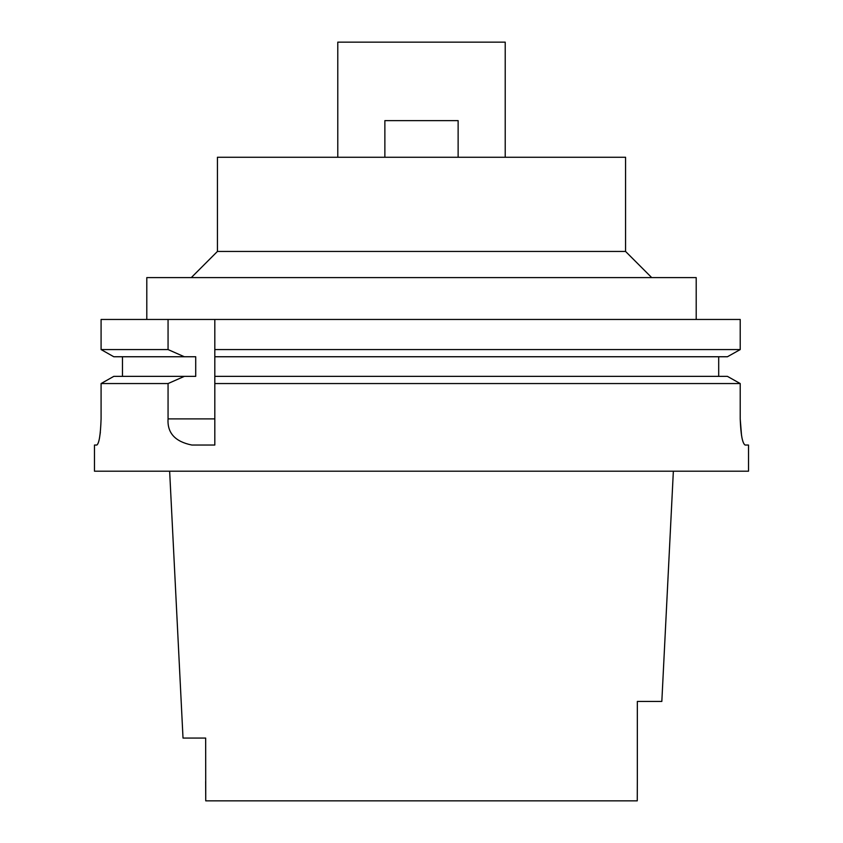 <?xml version="1.0" encoding="UTF-8"?>
<svg xmlns="http://www.w3.org/2000/svg" width="843" height="843" viewBox="0 0 843 843"><rect width="100%" height="100%" fill="white"/><g stroke="black" fill="none" stroke-linecap="round" stroke-linejoin="round"><path stroke-width="1.26" d="M421.5 800.85L205.745 800.85L637.255 800.85L637.34 781.472L637.255 800.85M169.643 471.205L183.015 738.057L205.66 738.057L205.745 800.85L236.43 800.85M205.745 800.85L205.66 781.472M637.34 781.461L637.34 701.439L661.829 701.439L673.357 471.205M637.34 732.019L637.34 744.875M505.22 157.262L505.22 42.15L337.78 42.15L337.78 157.262M625.569 157.262L458.128 157.262L458.128 120.633L384.872 120.633L384.872 157.262L217.431 157.262L217.431 251.446L625.569 251.446L625.569 157.262M458.128 157.262L384.872 157.262M696.202 319.465L696.202 277.61L146.798 277.61L146.798 319.465M214.817 351.984L214.817 319.465L214.817 349.571L740.217 349.571L740.217 319.465L101.086 319.465L101.086 349.571L113.784 356.747L101.086 349.571L101.086 319.465M214.817 349.571L214.817 356.747L727.435 356.747L740.217 349.571L727.435 356.747M113.784 356.747L195.713 356.747L195.713 376.368L184.332 376.368L168.063 383.554L168.063 418.887C167.167 432.933 175.102 441.658 191.867 445.041L214.817 445.041L214.817 354.376M214.817 435.705L214.817 381.12M727.435 376.368L740.217 383.554L727.435 376.368L214.817 376.368L214.817 378.728M214.817 383.554L740.217 383.554L740.217 418.887C740.786 434.672 742.42 443.386 745.117 445.041L748.521 445.041L748.521 471.205L94.479 471.205L94.479 445.041L96.84 445.041C99.126 443.429 100.538 434.714 101.086 418.887L101.086 383.554L113.784 376.368L101.086 383.554L168.063 383.554M718.7 356.747L718.7 376.368M122.477 356.747L122.477 376.368L122.477 356.747M101.086 349.571L168.063 349.571L168.063 319.465M184.332 356.747L168.063 349.571M100.37 432.122L99.506 437.991M741.545 435.589L740.217 418.887M184.332 376.368L113.784 376.368M168.063 418.887L214.817 418.887M625.569 251.446L651.723 277.61M217.431 251.446L191.277 277.61"/></g></svg>
